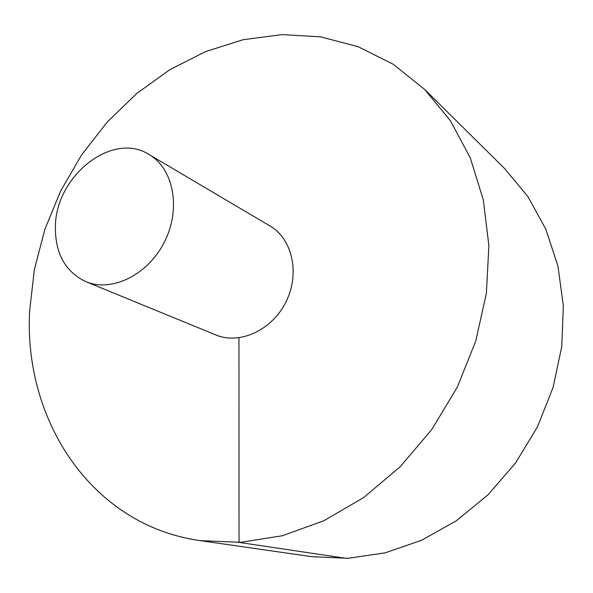 <?xml version="1.0" encoding="UTF-8"?>
<svg xmlns="http://www.w3.org/2000/svg" width="593" height="593" viewBox="0 0 593 593"><rect width="100%" height="100%" fill="white"/><g stroke="black" fill="none" stroke-linecap="round" stroke-linejoin="round"><path stroke-width="0.89" d="M200.308 540.66L311.688 556.664L347.972 558.309L385.05 552.876L421.667 540.253L456.499 520.669L488.202 494.636L515.547 463L537.436 426.886L553.017 387.629L561.734 346.735L563.35 305.743L557.946 266.153L545.901 229.343L527.852 196.498L504.636 168.568L424.647 89.424L393.233 64.274L358.12 46.691L320.598 36.848L281.905 34.616L243.182 39.694L205.482 51.606L169.717 69.774L136.701 93.524L107.133 122.136L81.626 154.855L60.708 190.887L44.838 229.402L34.387 269.533L29.68 310.391C23.312 418.932 90.447 525.265 200.308 540.66L240.736 542.321L282.409 535.724L323.897 520.728L363.65 497.564L400.105 466.832L431.771 429.54L457.336 387.066L475.771 341.034L486.386 293.283L488.877 245.665L483.354 199.989L470.264 157.864L450.369 120.661L424.647 89.424M85.815 281.631L215.748 334.912C239.631 345.03 272.054 330.257 285.989 301.874C300.206 273.632 292.408 238.868 269.926 225.926L149.013 154.499C112.307 130.89 55.542 176.143 55.394 226.689C55.171 253.47 65.312 271.779 85.815 281.631C111.832 292.697 148.294 274.789 164.639 241.544C181.28 208.447 173.541 168.56 149.013 154.499M346.445 558.384L239.031 542.41L238.964 337.81"/></g></svg>
